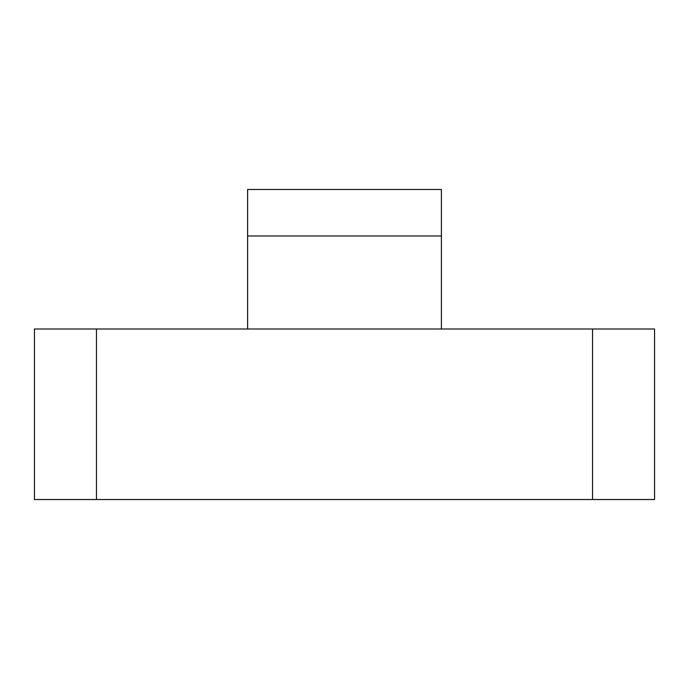 <?xml version="1.0" encoding="UTF-8"?>
<svg xmlns="http://www.w3.org/2000/svg" width="689" height="689" viewBox="0 0 689 689"><rect width="100%" height="100%" fill="white"/><g stroke="black" fill="none" stroke-linecap="round" stroke-linejoin="round"><path stroke-width="1.03" d="M247.609 189.475L247.609 235.982L441.391 235.982L441.391 189.475L247.609 189.475M96.46 328.998L34.45 328.998L34.45 499.525L96.46 499.525L96.46 328.998L592.54 328.998L592.54 499.525L96.46 499.525M592.54 499.525L654.55 499.525L654.55 328.998L592.54 328.998M247.609 328.998L247.609 235.982M441.391 328.998L441.391 235.982"/></g></svg>
